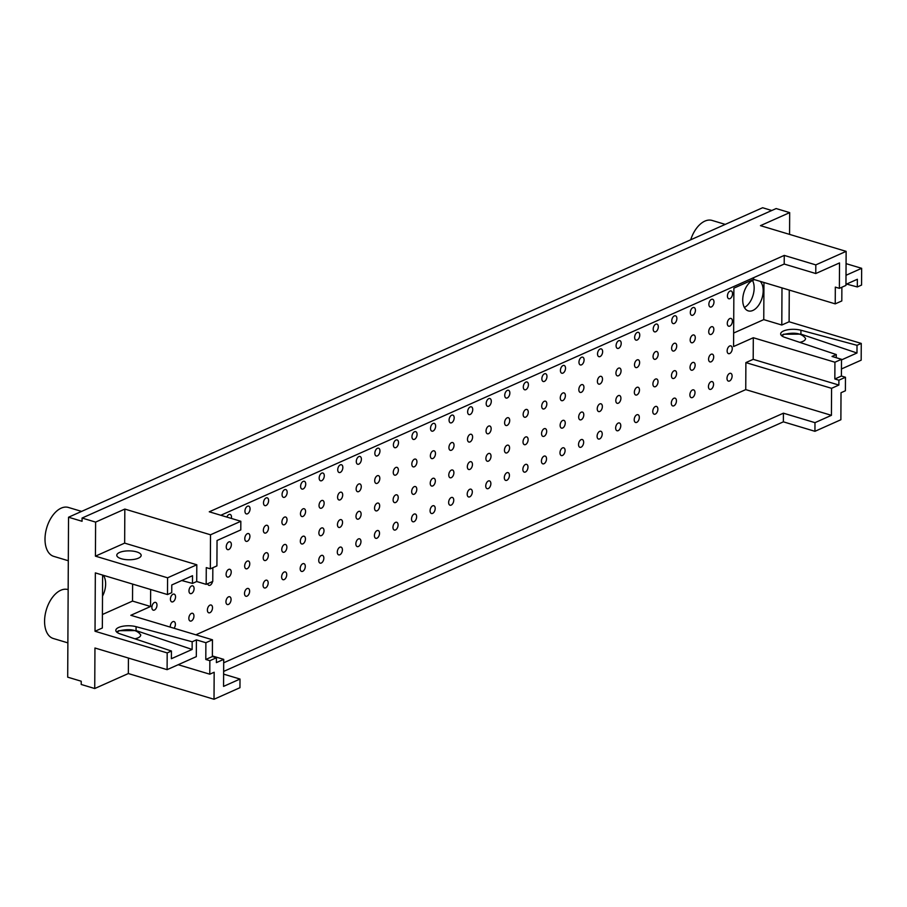 <?xml version="1.0" encoding="UTF-8"?>
<svg xmlns="http://www.w3.org/2000/svg" width="907" height="907" viewBox="0 0 907 907"><rect width="100%" height="100%" fill="white"/><g stroke="black" fill="none" stroke-linecap="round" stroke-linejoin="round"><path stroke-width="1.36" d="M172.999 594.221A4.059 2.381 -73.3 0 1 174.144 594.119A4.059 2.381 -73.3 0 1 175.255 598.688A4.059 2.381 -73.3 0 1 171.808 601.897A4.059 2.381 -73.3 0 1 170.493 598.246A4.059 2.381 -73.3 0 1 172.999 594.221M170.301 627.134A4.059 2.381 -73.3 0 1 172.863 621.669A4.059 2.381 -73.3 0 1 174.008 621.567A4.059 2.381 -73.3 0 1 175.391 624.265A4.059 2.381 -73.3 0 1 174.031 628.256M191.558 585.956A4.059 2.381 -73.3 0 1 192.703 585.843A4.059 2.381 -73.3 0 1 193.815 590.412A4.059 2.381 -73.3 0 1 190.368 593.62A4.059 2.381 -73.3 0 1 189.053 589.969A4.059 2.381 -73.3 0 1 191.558 585.956M191.411 613.404A4.059 2.381 -73.3 0 1 192.567 613.291A4.059 2.381 -73.3 0 1 193.667 617.86A4.059 2.381 -73.3 0 1 190.232 621.068A4.059 2.381 -73.3 0 1 188.917 617.418A4.059 2.381 -73.3 0 1 191.411 613.404M212.521 581.534A4.059 2.381 -73.3 0 1 208.927 585.344A4.059 2.381 -73.3 0 1 207.658 583.711M209.97 605.128A4.059 2.381 -73.3 0 1 211.116 605.014A4.059 2.381 -73.3 0 1 212.227 609.595A4.059 2.381 -73.3 0 1 208.78 612.803A4.059 2.381 -73.3 0 1 207.465 609.141A4.059 2.381 -73.3 0 1 209.97 605.128M226.852 517.069A4.059 2.381 -73.3 0 1 228.961 514.507A4.059 2.381 -73.3 0 1 230.106 514.394A4.059 2.381 -73.3 0 1 231.353 518.43M228.813 541.955A4.059 2.381 -73.3 0 1 229.97 541.842A4.059 2.381 -73.3 0 1 231.07 546.422A4.059 2.381 -73.3 0 1 227.634 549.631A4.059 2.381 -73.3 0 1 226.319 545.969A4.059 2.381 -73.3 0 1 228.813 541.955M228.677 569.403A4.059 2.381 -73.3 0 1 229.822 569.29A4.059 2.381 -73.3 0 1 230.934 573.87A4.059 2.381 -73.3 0 1 227.487 577.079A4.059 2.381 -73.3 0 1 226.172 573.417A4.059 2.381 -73.3 0 1 228.677 569.403M228.53 596.851A4.059 2.381 -73.3 0 1 229.675 596.738A4.059 2.381 -73.3 0 1 230.786 601.318A4.059 2.381 -73.3 0 1 227.34 604.527A4.059 2.381 -73.3 0 1 226.024 600.865A4.059 2.381 -73.3 0 1 228.53 596.851M247.52 506.231A4.059 2.381 -73.3 0 1 248.665 506.117A4.059 2.381 -73.3 0 1 249.776 510.698A4.059 2.381 -73.3 0 1 246.33 513.906A4.059 2.381 -73.3 0 1 245.015 510.244A4.059 2.381 -73.3 0 1 247.52 506.231M247.373 533.679A4.059 2.381 -73.3 0 1 248.518 533.565A4.059 2.381 -73.3 0 1 249.629 538.146A4.059 2.381 -73.3 0 1 246.182 541.354A4.059 2.381 -73.3 0 1 244.867 537.692A4.059 2.381 -73.3 0 1 247.373 533.679M247.226 561.127A4.059 2.381 -73.3 0 1 248.382 561.014A4.059 2.381 -73.3 0 1 249.482 565.594A4.059 2.381 -73.3 0 1 246.046 568.802A4.059 2.381 -73.3 0 1 244.731 565.14A4.059 2.381 -73.3 0 1 247.226 561.127M247.089 588.575A4.059 2.381 -73.3 0 1 248.235 588.462A4.059 2.381 -73.3 0 1 249.346 593.042A4.059 2.381 -73.3 0 1 245.899 596.25A4.059 2.381 -73.3 0 1 244.584 592.588A4.059 2.381 -73.3 0 1 247.089 588.575M266.08 497.954A4.059 2.381 -73.3 0 1 267.225 497.841A4.059 2.381 -73.3 0 1 268.325 502.421A4.059 2.381 -73.3 0 1 264.889 505.63A4.059 2.381 -73.3 0 1 263.574 501.968A4.059 2.381 -73.3 0 1 266.08 497.954M265.932 525.402A4.059 2.381 -73.3 0 1 267.077 525.289A4.059 2.381 -73.3 0 1 268.189 529.869A4.059 2.381 -73.3 0 1 264.742 533.078A4.059 2.381 -73.3 0 1 263.427 529.416A4.059 2.381 -73.3 0 1 265.932 525.402M265.785 552.851A4.059 2.381 -73.3 0 1 266.93 552.748A4.059 2.381 -73.3 0 1 268.041 557.317A4.059 2.381 -73.3 0 1 264.595 560.526A4.059 2.381 -73.3 0 1 263.279 556.864A4.059 2.381 -73.3 0 1 265.785 552.851M265.649 580.299A4.059 2.381 -73.3 0 1 266.794 580.197A4.059 2.381 -73.3 0 1 267.894 584.766A4.059 2.381 -73.3 0 1 264.459 587.974A4.059 2.381 -73.3 0 1 263.143 584.323A4.059 2.381 -73.3 0 1 265.649 580.299M284.628 489.678A4.059 2.381 -73.3 0 1 285.784 489.565A4.059 2.381 -73.3 0 1 286.884 494.145A4.059 2.381 -73.3 0 1 283.449 497.353A4.059 2.381 -73.3 0 1 282.134 493.691A4.059 2.381 -73.3 0 1 284.628 489.678M284.492 517.126A4.059 2.381 -73.3 0 1 285.637 517.024A4.059 2.381 -73.3 0 1 286.748 521.593A4.059 2.381 -73.3 0 1 283.301 524.802A4.059 2.381 -73.3 0 1 281.986 521.151A4.059 2.381 -73.3 0 1 284.492 517.126M284.345 544.574A4.059 2.381 -73.3 0 1 285.49 544.472A4.059 2.381 -73.3 0 1 286.601 549.041A4.059 2.381 -73.3 0 1 283.154 552.25A4.059 2.381 -73.3 0 1 281.839 548.599A4.059 2.381 -73.3 0 1 284.345 544.574M284.197 572.022A4.059 2.381 -73.3 0 1 285.354 571.92A4.059 2.381 -73.3 0 1 286.453 576.489A4.059 2.381 -73.3 0 1 283.018 579.698A4.059 2.381 -73.3 0 1 281.703 576.047A4.059 2.381 -73.3 0 1 284.197 572.022M303.187 481.402A4.059 2.381 -73.3 0 1 304.333 481.3A4.059 2.381 -73.3 0 1 305.444 485.869A4.059 2.381 -73.3 0 1 301.997 489.077A4.059 2.381 -73.3 0 1 300.682 485.426A4.059 2.381 -73.3 0 1 303.187 481.402M303.04 508.85A4.059 2.381 -73.3 0 1 304.196 508.748A4.059 2.381 -73.3 0 1 305.296 513.317A4.059 2.381 -73.3 0 1 301.861 516.525A4.059 2.381 -73.3 0 1 300.546 512.874A4.059 2.381 -73.3 0 1 303.04 508.85M302.904 536.298A4.059 2.381 -73.3 0 1 304.049 536.196A4.059 2.381 -73.3 0 1 305.16 540.765A4.059 2.381 -73.3 0 1 301.714 543.973A4.059 2.381 -73.3 0 1 300.398 540.323A4.059 2.381 -73.3 0 1 302.904 536.298M302.757 563.746A4.059 2.381 -73.3 0 1 303.902 563.644A4.059 2.381 -73.3 0 1 305.013 568.213A4.059 2.381 -73.3 0 1 301.566 571.421A4.059 2.381 -73.3 0 1 300.251 567.771A4.059 2.381 -73.3 0 1 302.757 563.746M321.747 473.125A4.059 2.381 -73.3 0 1 322.892 473.023A4.059 2.381 -73.3 0 1 324.003 477.592A4.059 2.381 -73.3 0 1 320.556 480.801A4.059 2.381 -73.3 0 1 319.241 477.15A4.059 2.381 -73.3 0 1 321.747 473.125M321.6 500.573A4.059 2.381 -73.3 0 1 322.756 500.471A4.059 2.381 -73.3 0 1 323.856 505.04A4.059 2.381 -73.3 0 1 320.42 508.249A4.059 2.381 -73.3 0 1 319.105 504.598A4.059 2.381 -73.3 0 1 321.6 500.573M321.463 528.033A4.059 2.381 -73.3 0 1 322.609 527.919A4.059 2.381 -73.3 0 1 323.72 532.488A4.059 2.381 -73.3 0 1 320.273 535.697A4.059 2.381 -73.3 0 1 318.958 532.046A4.059 2.381 -73.3 0 1 321.463 528.033M321.316 555.481A4.059 2.381 -73.3 0 1 322.461 555.367A4.059 2.381 -73.3 0 1 323.572 559.936A4.059 2.381 -73.3 0 1 320.126 563.145A4.059 2.381 -73.3 0 1 318.81 559.494A4.059 2.381 -73.3 0 1 321.316 555.481M340.306 464.86A4.059 2.381 -73.3 0 1 341.451 464.747A4.059 2.381 -73.3 0 1 342.563 469.316A4.059 2.381 -73.3 0 1 339.116 472.524A4.059 2.381 -73.3 0 1 337.801 468.874A4.059 2.381 -73.3 0 1 340.306 464.86M340.159 492.308A4.059 2.381 -73.3 0 1 341.304 492.195A4.059 2.381 -73.3 0 1 342.415 496.764A4.059 2.381 -73.3 0 1 338.969 499.972A4.059 2.381 -73.3 0 1 337.653 496.322A4.059 2.381 -73.3 0 1 340.159 492.308M340.012 519.756A4.059 2.381 -73.3 0 1 341.168 519.643A4.059 2.381 -73.3 0 1 342.268 524.223A4.059 2.381 -73.3 0 1 338.833 527.42A4.059 2.381 -73.3 0 1 337.517 523.77A4.059 2.381 -73.3 0 1 340.012 519.756M339.876 547.204A4.059 2.381 -73.3 0 1 341.021 547.091A4.059 2.381 -73.3 0 1 342.132 551.671A4.059 2.381 -73.3 0 1 338.685 554.88A4.059 2.381 -73.3 0 1 337.37 551.218A4.059 2.381 -73.3 0 1 339.876 547.204M358.866 456.584A4.059 2.381 -73.3 0 1 360.011 456.47A4.059 2.381 -73.3 0 1 361.111 461.039A4.059 2.381 -73.3 0 1 357.675 464.248A4.059 2.381 -73.3 0 1 356.36 460.597A4.059 2.381 -73.3 0 1 358.866 456.584M358.719 484.032A4.059 2.381 -73.3 0 1 359.864 483.919A4.059 2.381 -73.3 0 1 360.975 488.499A4.059 2.381 -73.3 0 1 357.528 491.707A4.059 2.381 -73.3 0 1 356.213 488.045A4.059 2.381 -73.3 0 1 358.719 484.032M358.571 511.48A4.059 2.381 -73.3 0 1 359.716 511.367A4.059 2.381 -73.3 0 1 360.827 515.947A4.059 2.381 -73.3 0 1 357.381 519.155A4.059 2.381 -73.3 0 1 356.066 515.493A4.059 2.381 -73.3 0 1 358.571 511.48M358.435 538.928A4.059 2.381 -73.3 0 1 359.58 538.815A4.059 2.381 -73.3 0 1 360.68 543.395A4.059 2.381 -73.3 0 1 357.245 546.604A4.059 2.381 -73.3 0 1 355.929 542.942A4.059 2.381 -73.3 0 1 358.435 538.928M377.414 448.307A4.059 2.381 -73.3 0 1 378.57 448.194A4.059 2.381 -73.3 0 1 379.67 452.774A4.059 2.381 -73.3 0 1 376.235 455.983A4.059 2.381 -73.3 0 1 374.92 452.321A4.059 2.381 -73.3 0 1 377.414 448.307M377.278 475.756A4.059 2.381 -73.3 0 1 378.423 475.642A4.059 2.381 -73.3 0 1 379.534 480.222A4.059 2.381 -73.3 0 1 376.088 483.431A4.059 2.381 -73.3 0 1 374.772 479.769A4.059 2.381 -73.3 0 1 377.278 475.756M377.131 503.204A4.059 2.381 -73.3 0 1 378.276 503.09A4.059 2.381 -73.3 0 1 379.387 507.671A4.059 2.381 -73.3 0 1 375.94 510.879A4.059 2.381 -73.3 0 1 374.625 507.217A4.059 2.381 -73.3 0 1 377.131 503.204M376.983 530.652A4.059 2.381 -73.3 0 1 378.14 530.538A4.059 2.381 -73.3 0 1 379.239 535.119A4.059 2.381 -73.3 0 1 375.804 538.327A4.059 2.381 -73.3 0 1 374.489 534.665A4.059 2.381 -73.3 0 1 376.983 530.652M395.974 440.031A4.059 2.381 -73.3 0 1 397.119 439.918A4.059 2.381 -73.3 0 1 398.23 444.498A4.059 2.381 -73.3 0 1 394.783 447.707A4.059 2.381 -73.3 0 1 393.468 444.045A4.059 2.381 -73.3 0 1 395.974 440.031M395.826 467.479A4.059 2.381 -73.3 0 1 396.983 467.366A4.059 2.381 -73.3 0 1 398.082 471.946A4.059 2.381 -73.3 0 1 394.647 475.155A4.059 2.381 -73.3 0 1 393.332 471.493A4.059 2.381 -73.3 0 1 395.826 467.479M395.69 494.927A4.059 2.381 -73.3 0 1 396.835 494.825A4.059 2.381 -73.3 0 1 397.946 499.394A4.059 2.381 -73.3 0 1 394.5 502.603A4.059 2.381 -73.3 0 1 393.185 498.941A4.059 2.381 -73.3 0 1 395.69 494.927M395.543 522.375A4.059 2.381 -73.3 0 1 396.688 522.273A4.059 2.381 -73.3 0 1 397.799 526.842A4.059 2.381 -73.3 0 1 394.352 530.051A4.059 2.381 -73.3 0 1 393.037 526.4A4.059 2.381 -73.3 0 1 395.543 522.375M414.533 431.755A4.059 2.381 -73.3 0 1 415.678 431.641A4.059 2.381 -73.3 0 1 416.789 436.222A4.059 2.381 -73.3 0 1 413.343 439.43A4.059 2.381 -73.3 0 1 412.027 435.768A4.059 2.381 -73.3 0 1 414.533 431.755M414.386 459.203A4.059 2.381 -73.3 0 1 415.542 459.101A4.059 2.381 -73.3 0 1 416.642 463.67A4.059 2.381 -73.3 0 1 413.207 466.878A4.059 2.381 -73.3 0 1 411.891 463.228A4.059 2.381 -73.3 0 1 414.386 459.203M414.25 486.651A4.059 2.381 -73.3 0 1 415.395 486.549A4.059 2.381 -73.3 0 1 416.506 491.118A4.059 2.381 -73.3 0 1 413.059 494.326A4.059 2.381 -73.3 0 1 411.744 490.676A4.059 2.381 -73.3 0 1 414.25 486.651M414.102 514.099A4.059 2.381 -73.3 0 1 415.247 513.997A4.059 2.381 -73.3 0 1 416.358 518.566A4.059 2.381 -73.3 0 1 412.912 521.774A4.059 2.381 -73.3 0 1 411.597 518.124A4.059 2.381 -73.3 0 1 414.102 514.099M433.093 423.478A4.059 2.381 -73.3 0 1 434.238 423.376A4.059 2.381 -73.3 0 1 435.349 427.945A4.059 2.381 -73.3 0 1 431.902 431.154A4.059 2.381 -73.3 0 1 430.587 427.503A4.059 2.381 -73.3 0 1 433.093 423.478M432.945 450.926A4.059 2.381 -73.3 0 1 434.09 450.824A4.059 2.381 -73.3 0 1 435.201 455.393A4.059 2.381 -73.3 0 1 431.755 458.602A4.059 2.381 -73.3 0 1 430.44 454.951A4.059 2.381 -73.3 0 1 432.945 450.926M432.798 478.374A4.059 2.381 -73.3 0 1 433.954 478.272A4.059 2.381 -73.3 0 1 435.054 482.841A4.059 2.381 -73.3 0 1 431.619 486.05A4.059 2.381 -73.3 0 1 430.303 482.399A4.059 2.381 -73.3 0 1 432.798 478.374M432.662 505.823A4.059 2.381 -73.3 0 1 433.807 505.721A4.059 2.381 -73.3 0 1 434.918 510.29A4.059 2.381 -73.3 0 1 431.471 513.498A4.059 2.381 -73.3 0 1 430.156 509.847A4.059 2.381 -73.3 0 1 432.662 505.823M451.652 415.202A4.059 2.381 -73.3 0 1 452.797 415.1A4.059 2.381 -73.3 0 1 453.897 419.669A4.059 2.381 -73.3 0 1 450.462 422.877A4.059 2.381 -73.3 0 1 449.146 419.227A4.059 2.381 -73.3 0 1 451.652 415.202M451.505 442.65A4.059 2.381 -73.3 0 1 452.65 442.548A4.059 2.381 -73.3 0 1 453.761 447.117A4.059 2.381 -73.3 0 1 450.314 450.325A4.059 2.381 -73.3 0 1 448.999 446.675A4.059 2.381 -73.3 0 1 451.505 442.65M451.357 470.109A4.059 2.381 -73.3 0 1 452.502 469.996A4.059 2.381 -73.3 0 1 453.613 474.565A4.059 2.381 -73.3 0 1 450.167 477.774A4.059 2.381 -73.3 0 1 448.852 474.123A4.059 2.381 -73.3 0 1 451.357 470.109M451.221 497.558A4.059 2.381 -73.3 0 1 452.366 497.444A4.059 2.381 -73.3 0 1 453.466 502.013A4.059 2.381 -73.3 0 1 450.031 505.222A4.059 2.381 -73.3 0 1 448.716 501.571A4.059 2.381 -73.3 0 1 451.221 497.558M470.2 406.937A4.059 2.381 -73.3 0 1 471.357 406.824A4.059 2.381 -73.3 0 1 472.456 411.393A4.059 2.381 -73.3 0 1 469.021 414.601A4.059 2.381 -73.3 0 1 467.706 410.95A4.059 2.381 -73.3 0 1 470.2 406.937M470.064 434.385A4.059 2.381 -73.3 0 1 471.209 434.272A4.059 2.381 -73.3 0 1 472.32 438.841A4.059 2.381 -73.3 0 1 468.874 442.049A4.059 2.381 -73.3 0 1 467.558 438.398A4.059 2.381 -73.3 0 1 470.064 434.385M469.917 461.833A4.059 2.381 -73.3 0 1 471.062 461.72A4.059 2.381 -73.3 0 1 472.173 466.3A4.059 2.381 -73.3 0 1 468.726 469.497A4.059 2.381 -73.3 0 1 467.411 465.847A4.059 2.381 -73.3 0 1 469.917 461.833M469.769 489.281A4.059 2.381 -73.3 0 1 470.926 489.168A4.059 2.381 -73.3 0 1 472.025 493.748A4.059 2.381 -73.3 0 1 468.59 496.957A4.059 2.381 -73.3 0 1 467.275 493.295A4.059 2.381 -73.3 0 1 469.769 489.281M488.76 398.661A4.059 2.381 -73.3 0 1 489.905 398.547A4.059 2.381 -73.3 0 1 491.016 403.116A4.059 2.381 -73.3 0 1 487.569 406.325A4.059 2.381 -73.3 0 1 486.254 402.674A4.059 2.381 -73.3 0 1 488.76 398.661M488.612 426.109A4.059 2.381 -73.3 0 1 489.769 425.995A4.059 2.381 -73.3 0 1 490.868 430.576A4.059 2.381 -73.3 0 1 487.433 433.784A4.059 2.381 -73.3 0 1 486.118 430.122A4.059 2.381 -73.3 0 1 488.612 426.109M488.476 453.557A4.059 2.381 -73.3 0 1 489.621 453.443A4.059 2.381 -73.3 0 1 490.732 458.024A4.059 2.381 -73.3 0 1 487.286 461.232A4.059 2.381 -73.3 0 1 485.971 457.57A4.059 2.381 -73.3 0 1 488.476 453.557M488.329 481.005A4.059 2.381 -73.3 0 1 489.474 480.891A4.059 2.381 -73.3 0 1 490.585 485.472A4.059 2.381 -73.3 0 1 487.138 488.68A4.059 2.381 -73.3 0 1 485.823 485.018A4.059 2.381 -73.3 0 1 488.329 481.005M507.319 390.384A4.059 2.381 -73.3 0 1 508.464 390.271A4.059 2.381 -73.3 0 1 509.575 394.851A4.059 2.381 -73.3 0 1 506.129 398.06A4.059 2.381 -73.3 0 1 504.814 394.398A4.059 2.381 -73.3 0 1 507.319 390.384M507.172 417.832A4.059 2.381 -73.3 0 1 508.328 417.719A4.059 2.381 -73.3 0 1 509.428 422.299A4.059 2.381 -73.3 0 1 505.993 425.508A4.059 2.381 -73.3 0 1 504.677 421.846A4.059 2.381 -73.3 0 1 507.172 417.832M507.036 445.28A4.059 2.381 -73.3 0 1 508.181 445.167A4.059 2.381 -73.3 0 1 509.292 449.747A4.059 2.381 -73.3 0 1 505.845 452.956A4.059 2.381 -73.3 0 1 504.53 449.294A4.059 2.381 -73.3 0 1 507.036 445.28M506.888 472.728A4.059 2.381 -73.3 0 1 508.033 472.615A4.059 2.381 -73.3 0 1 509.144 477.195A4.059 2.381 -73.3 0 1 505.698 480.404A4.059 2.381 -73.3 0 1 504.383 476.742A4.059 2.381 -73.3 0 1 506.888 472.728M525.879 382.108A4.059 2.381 -73.3 0 1 527.024 381.994A4.059 2.381 -73.3 0 1 528.135 386.575A4.059 2.381 -73.3 0 1 524.688 389.783A4.059 2.381 -73.3 0 1 523.373 386.121A4.059 2.381 -73.3 0 1 525.879 382.108M525.731 409.556A4.059 2.381 -73.3 0 1 526.876 409.442A4.059 2.381 -73.3 0 1 527.987 414.023A4.059 2.381 -73.3 0 1 524.541 417.231A4.059 2.381 -73.3 0 1 523.226 413.569A4.059 2.381 -73.3 0 1 525.731 409.556M525.584 437.004A4.059 2.381 -73.3 0 1 526.74 436.902A4.059 2.381 -73.3 0 1 527.84 441.471A4.059 2.381 -73.3 0 1 524.405 444.679A4.059 2.381 -73.3 0 1 523.09 441.017A4.059 2.381 -73.3 0 1 525.584 437.004M525.448 464.452A4.059 2.381 -73.3 0 1 526.593 464.35A4.059 2.381 -73.3 0 1 527.704 468.919A4.059 2.381 -73.3 0 1 524.257 472.128A4.059 2.381 -73.3 0 1 522.942 468.477A4.059 2.381 -73.3 0 1 525.448 464.452M544.438 373.831A4.059 2.381 -73.3 0 1 545.583 373.718A4.059 2.381 -73.3 0 1 546.683 378.298A4.059 2.381 -73.3 0 1 543.248 381.507A4.059 2.381 -73.3 0 1 541.933 377.845A4.059 2.381 -73.3 0 1 544.438 373.831M544.291 401.279A4.059 2.381 -73.3 0 1 545.436 401.177A4.059 2.381 -73.3 0 1 546.547 405.746A4.059 2.381 -73.3 0 1 543.1 408.955A4.059 2.381 -73.3 0 1 541.785 405.304A4.059 2.381 -73.3 0 1 544.291 401.279M544.143 428.728A4.059 2.381 -73.3 0 1 545.288 428.626A4.059 2.381 -73.3 0 1 546.399 433.195A4.059 2.381 -73.3 0 1 542.953 436.403A4.059 2.381 -73.3 0 1 541.638 432.752A4.059 2.381 -73.3 0 1 544.143 428.728M544.007 456.176A4.059 2.381 -73.3 0 1 545.152 456.074A4.059 2.381 -73.3 0 1 546.252 460.643A4.059 2.381 -73.3 0 1 542.817 463.851A4.059 2.381 -73.3 0 1 541.502 460.2A4.059 2.381 -73.3 0 1 544.007 456.176M562.986 365.555A4.059 2.381 -73.3 0 1 564.143 365.453A4.059 2.381 -73.3 0 1 565.242 370.022A4.059 2.381 -73.3 0 1 561.807 373.231A4.059 2.381 -73.3 0 1 560.492 369.58A4.059 2.381 -73.3 0 1 562.986 365.555M562.85 393.003A4.059 2.381 -73.3 0 1 563.995 392.901A4.059 2.381 -73.3 0 1 565.106 397.47A4.059 2.381 -73.3 0 1 561.66 400.679A4.059 2.381 -73.3 0 1 560.345 397.028A4.059 2.381 -73.3 0 1 562.85 393.003M562.703 420.451A4.059 2.381 -73.3 0 1 563.848 420.349A4.059 2.381 -73.3 0 1 564.959 424.918A4.059 2.381 -73.3 0 1 561.512 428.127A4.059 2.381 -73.3 0 1 560.197 424.476A4.059 2.381 -73.3 0 1 562.703 420.451M562.555 447.899A4.059 2.381 -73.3 0 1 563.712 447.797A4.059 2.381 -73.3 0 1 564.812 452.366A4.059 2.381 -73.3 0 1 561.376 455.575A4.059 2.381 -73.3 0 1 560.061 451.924A4.059 2.381 -73.3 0 1 562.555 447.899M581.546 357.279A4.059 2.381 -73.3 0 1 582.691 357.177A4.059 2.381 -73.3 0 1 583.802 361.746A4.059 2.381 -73.3 0 1 580.355 364.954A4.059 2.381 -73.3 0 1 579.04 361.303A4.059 2.381 -73.3 0 1 581.546 357.279M581.398 384.727A4.059 2.381 -73.3 0 1 582.555 384.625A4.059 2.381 -73.3 0 1 583.654 389.194A4.059 2.381 -73.3 0 1 580.219 392.402A4.059 2.381 -73.3 0 1 578.904 388.752A4.059 2.381 -73.3 0 1 581.398 384.727M581.262 412.186A4.059 2.381 -73.3 0 1 582.407 412.073A4.059 2.381 -73.3 0 1 583.518 416.642A4.059 2.381 -73.3 0 1 580.072 419.85A4.059 2.381 -73.3 0 1 578.757 416.2A4.059 2.381 -73.3 0 1 581.262 412.186M581.115 439.634A4.059 2.381 -73.3 0 1 582.26 439.521A4.059 2.381 -73.3 0 1 583.371 444.09A4.059 2.381 -73.3 0 1 579.924 447.298A4.059 2.381 -73.3 0 1 578.609 443.648A4.059 2.381 -73.3 0 1 581.115 439.634M600.105 349.014A4.059 2.381 -73.3 0 1 601.25 348.9A4.059 2.381 -73.3 0 1 602.361 353.469A4.059 2.381 -73.3 0 1 598.915 356.678A4.059 2.381 -73.3 0 1 597.6 353.027A4.059 2.381 -73.3 0 1 600.105 349.014M599.958 376.462A4.059 2.381 -73.3 0 1 601.114 376.348A4.059 2.381 -73.3 0 1 602.214 380.917A4.059 2.381 -73.3 0 1 598.779 384.126A4.059 2.381 -73.3 0 1 597.464 380.475A4.059 2.381 -73.3 0 1 599.958 376.462M599.822 403.91A4.059 2.381 -73.3 0 1 600.967 403.796A4.059 2.381 -73.3 0 1 602.078 408.377A4.059 2.381 -73.3 0 1 598.631 411.574A4.059 2.381 -73.3 0 1 597.316 407.923A4.059 2.381 -73.3 0 1 599.822 403.91M599.674 431.358A4.059 2.381 -73.3 0 1 600.819 431.244A4.059 2.381 -73.3 0 1 601.931 435.825A4.059 2.381 -73.3 0 1 598.484 439.033A4.059 2.381 -73.3 0 1 597.169 435.371A4.059 2.381 -73.3 0 1 599.674 431.358M618.665 340.737A4.059 2.381 -73.3 0 1 619.81 340.624A4.059 2.381 -73.3 0 1 620.921 345.193A4.059 2.381 -73.3 0 1 617.474 348.401A4.059 2.381 -73.3 0 1 616.159 344.751A4.059 2.381 -73.3 0 1 618.665 340.737M618.517 368.185A4.059 2.381 -73.3 0 1 619.662 368.072A4.059 2.381 -73.3 0 1 620.773 372.652A4.059 2.381 -73.3 0 1 617.327 375.861A4.059 2.381 -73.3 0 1 616.012 372.199A4.059 2.381 -73.3 0 1 618.517 368.185M618.37 395.633A4.059 2.381 -73.3 0 1 619.526 395.52A4.059 2.381 -73.3 0 1 620.626 400.1A4.059 2.381 -73.3 0 1 617.191 403.309A4.059 2.381 -73.3 0 1 615.876 399.647A4.059 2.381 -73.3 0 1 618.37 395.633M618.234 423.081A4.059 2.381 -73.3 0 1 619.379 422.968A4.059 2.381 -73.3 0 1 620.49 427.548A4.059 2.381 -73.3 0 1 617.043 430.757A4.059 2.381 -73.3 0 1 615.728 427.095A4.059 2.381 -73.3 0 1 618.234 423.081M637.224 332.461A4.059 2.381 -73.3 0 1 638.369 332.347A4.059 2.381 -73.3 0 1 639.469 336.928A4.059 2.381 -73.3 0 1 636.034 340.136A4.059 2.381 -73.3 0 1 634.719 336.474A4.059 2.381 -73.3 0 1 637.224 332.461M637.077 359.909A4.059 2.381 -73.3 0 1 638.222 359.796A4.059 2.381 -73.3 0 1 639.333 364.376A4.059 2.381 -73.3 0 1 635.886 367.584A4.059 2.381 -73.3 0 1 634.571 363.922A4.059 2.381 -73.3 0 1 637.077 359.909M636.929 387.357A4.059 2.381 -73.3 0 1 638.074 387.244A4.059 2.381 -73.3 0 1 639.186 391.824A4.059 2.381 -73.3 0 1 635.739 395.033A4.059 2.381 -73.3 0 1 634.424 391.37A4.059 2.381 -73.3 0 1 636.929 387.357M636.793 414.805A4.059 2.381 -73.3 0 1 637.938 414.692A4.059 2.381 -73.3 0 1 639.038 419.272A4.059 2.381 -73.3 0 1 635.603 422.481A4.059 2.381 -73.3 0 1 634.288 418.819A4.059 2.381 -73.3 0 1 636.793 414.805M655.772 324.184A4.059 2.381 -73.3 0 1 656.929 324.071A4.059 2.381 -73.3 0 1 658.029 328.651A4.059 2.381 -73.3 0 1 654.593 331.86A4.059 2.381 -73.3 0 1 653.278 328.198A4.059 2.381 -73.3 0 1 655.772 324.184M655.636 351.633A4.059 2.381 -73.3 0 1 656.781 351.519A4.059 2.381 -73.3 0 1 657.892 356.1A4.059 2.381 -73.3 0 1 654.446 359.308A4.059 2.381 -73.3 0 1 653.131 355.646A4.059 2.381 -73.3 0 1 655.636 351.633M655.489 379.081A4.059 2.381 -73.3 0 1 656.634 378.979A4.059 2.381 -73.3 0 1 657.745 383.548A4.059 2.381 -73.3 0 1 654.298 386.756A4.059 2.381 -73.3 0 1 652.983 383.094A4.059 2.381 -73.3 0 1 655.489 379.081M655.342 406.529A4.059 2.381 -73.3 0 1 656.498 406.427A4.059 2.381 -73.3 0 1 657.598 410.996A4.059 2.381 -73.3 0 1 654.162 414.204A4.059 2.381 -73.3 0 1 652.847 410.554A4.059 2.381 -73.3 0 1 655.342 406.529M674.332 315.908A4.059 2.381 -73.3 0 1 675.477 315.795A4.059 2.381 -73.3 0 1 676.588 320.375A4.059 2.381 -73.3 0 1 673.141 323.584A4.059 2.381 -73.3 0 1 671.826 319.922A4.059 2.381 -73.3 0 1 674.332 315.908M674.184 343.356A4.059 2.381 -73.3 0 1 675.341 343.254A4.059 2.381 -73.3 0 1 676.441 347.823A4.059 2.381 -73.3 0 1 673.005 351.032A4.059 2.381 -73.3 0 1 671.69 347.381A4.059 2.381 -73.3 0 1 674.184 343.356M674.048 370.804A4.059 2.381 -73.3 0 1 675.193 370.702A4.059 2.381 -73.3 0 1 676.305 375.271A4.059 2.381 -73.3 0 1 672.858 378.48A4.059 2.381 -73.3 0 1 671.543 374.829A4.059 2.381 -73.3 0 1 674.048 370.804M673.901 398.252A4.059 2.381 -73.3 0 1 675.046 398.15A4.059 2.381 -73.3 0 1 676.157 402.719A4.059 2.381 -73.3 0 1 672.711 405.928A4.059 2.381 -73.3 0 1 671.395 402.277A4.059 2.381 -73.3 0 1 673.901 398.252M692.891 307.632A4.059 2.381 -73.3 0 1 694.036 307.53A4.059 2.381 -73.3 0 1 695.147 312.099A4.059 2.381 -73.3 0 1 691.701 315.307A4.059 2.381 -73.3 0 1 690.386 311.657A4.059 2.381 -73.3 0 1 692.891 307.632M692.744 335.08A4.059 2.381 -73.3 0 1 693.9 334.978A4.059 2.381 -73.3 0 1 695 339.547A4.059 2.381 -73.3 0 1 691.565 342.755A4.059 2.381 -73.3 0 1 690.25 339.105A4.059 2.381 -73.3 0 1 692.744 335.08M692.608 362.528A4.059 2.381 -73.3 0 1 693.753 362.426A4.059 2.381 -73.3 0 1 694.864 366.995A4.059 2.381 -73.3 0 1 691.417 370.203A4.059 2.381 -73.3 0 1 690.102 366.553A4.059 2.381 -73.3 0 1 692.608 362.528M692.46 389.976A4.059 2.381 -73.3 0 1 693.606 389.874A4.059 2.381 -73.3 0 1 694.717 394.443A4.059 2.381 -73.3 0 1 691.27 397.651A4.059 2.381 -73.3 0 1 689.955 394.001A4.059 2.381 -73.3 0 1 692.46 389.976M711.451 299.355A4.059 2.381 -73.3 0 1 712.596 299.253A4.059 2.381 -73.3 0 1 713.707 303.822A4.059 2.381 -73.3 0 1 710.26 307.031A4.059 2.381 -73.3 0 1 708.945 303.38A4.059 2.381 -73.3 0 1 711.451 299.355M711.303 326.803A4.059 2.381 -73.3 0 1 712.448 326.701A4.059 2.381 -73.3 0 1 713.56 331.27A4.059 2.381 -73.3 0 1 710.113 334.479A4.059 2.381 -73.3 0 1 708.798 330.828A4.059 2.381 -73.3 0 1 711.303 326.803M711.156 354.263A4.059 2.381 -73.3 0 1 712.312 354.149A4.059 2.381 -73.3 0 1 713.412 358.719A4.059 2.381 -73.3 0 1 709.977 361.927A4.059 2.381 -73.3 0 1 708.662 358.276A4.059 2.381 -73.3 0 1 711.156 354.263M711.02 381.711A4.059 2.381 -73.3 0 1 712.165 381.598A4.059 2.381 -73.3 0 1 713.276 386.167A4.059 2.381 -73.3 0 1 709.83 389.375A4.059 2.381 -73.3 0 1 708.514 385.724A4.059 2.381 -73.3 0 1 711.02 381.711M68.15 589.629L67.991 589.584A25.532 14.931 106.7 0 0 46.348 609.742A25.532 14.931 106.7 0 0 53.309 638.494L67.878 642.87M81.596 511.401L68.422 507.455A25.532 14.931 106.7 0 0 46.779 527.613A25.532 14.931 106.7 0 0 53.74 556.365L68.308 560.741M121.311 558.735A12.188 4.444 0.3 0 0 134.213 559.358A12.188 4.444 0.3 0 0 141.163 555.379A12.188 4.444 0.3 0 0 128.998 550.866A12.188 4.444 0.3 0 0 116.788 555.254A12.188 4.444 0.3 0 0 121.311 558.735M220.82 515.267L784.204 264.05L815.767 273.529L839.508 262.939L839.383 288.335L845.959 285.41L846.129 251.364L760.451 225.65L789.68 212.623L776.143 208.553L82.072 518.044L82.061 521.287L68.535 517.228L762.606 207.737L771.789 210.503M154.439 602.497A4.059 2.381 -73.3 0 1 155.596 602.395A4.059 2.381 -73.3 0 1 156.696 606.964A4.059 2.381 -73.3 0 1 153.26 610.173A4.059 2.381 -73.3 0 1 151.945 606.522A4.059 2.381 -73.3 0 1 154.439 602.497M729.579 373.435A4.059 2.381 -73.3 0 1 730.725 373.321A4.059 2.381 -73.3 0 1 731.824 377.902A4.059 2.381 -73.3 0 1 728.389 381.11A4.059 2.381 -73.3 0 1 727.074 377.448A4.059 2.381 -73.3 0 1 729.579 373.435M729.716 345.986A4.059 2.381 -73.3 0 1 730.861 345.873A4.059 2.381 -73.3 0 1 731.972 350.453A4.059 2.381 -73.3 0 1 728.525 353.651A4.059 2.381 -73.3 0 1 727.21 350A4.059 2.381 -73.3 0 1 729.716 345.986M729.863 318.538A4.059 2.381 -73.3 0 1 731.008 318.425A4.059 2.381 -73.3 0 1 732.119 322.994A4.059 2.381 -73.3 0 1 728.672 326.203A4.059 2.381 -73.3 0 1 727.357 322.552A4.059 2.381 -73.3 0 1 729.863 318.538M730.01 291.09A4.059 2.381 -73.3 0 1 731.155 290.977A4.059 2.381 -73.3 0 1 732.255 295.546A4.059 2.381 -73.3 0 1 728.82 298.754A4.059 2.381 -73.3 0 1 727.505 295.104A4.059 2.381 -73.3 0 1 730.01 291.09M195.867 634.809L745.747 389.613L745.883 362.596L753.195 359.342L753.309 337.733L733.582 346.531L733.888 288.165L753.615 279.379L753.615 277.689M839.383 288.335L835.324 287.122L835.234 303.868L753.615 279.379M841.877 287.224L841.809 300.943L835.234 303.868M212.839 567.714L212.76 581.432L206.184 584.369L206.274 567.612L210.333 568.836L216.909 565.9L217.045 540.504L240.786 529.915L240.831 521.276L210.515 534.79L124.826 509.076L124.656 543.123L196.808 564.778L167.58 577.804L95.428 556.15L124.656 543.123M210.333 568.836L210.515 534.79M815.767 273.529L815.812 264.889L784.249 255.411L209.268 511.797L240.831 521.276M784.204 264.05L784.249 255.411M846.129 251.364L815.812 264.889M846.072 263.642L861.65 268.313L846.004 275.286M845.959 284.345L857.364 279.265L857.319 286.952L861.559 285.07L861.65 268.313M857.319 286.952L846.582 284.072M760.202 281.351A16.247 9.501 -73.3 0 1 762.39 296.85A16.247 9.501 -73.3 0 1 752.878 310.443A16.247 9.501 -73.3 0 1 748.286 310.886A16.247 9.501 -73.3 0 1 743.241 295.047A16.247 9.501 -73.3 0 1 754.601 279.673M781.993 287.893L781.8 325.023L763.762 319.615L733.65 333.039M763.762 319.615L763.955 282.474M781.8 325.023L789.101 321.77L861.253 343.424L857.013 345.318L856.979 353.004L800.904 334.127L783.489 334.23L781.471 335.545M789.271 290.07L789.101 321.77M753.309 337.733L834.928 362.222L834.837 378.979L841.413 376.042L845.471 377.267L838.896 380.192L838.873 385.056L831.572 388.321L831.424 415.327L814.985 422.662L783.421 413.184L223.689 662.779M834.928 362.222L841.503 359.297L841.413 376.042M834.837 378.979L838.896 380.192M223.644 671.418L783.376 421.834L783.421 413.184M783.376 421.834L814.939 431.313L814.985 422.662M212.374 655.965L223.712 659.366L216.399 662.62L216.433 657.756L212.374 656.543L212.453 639.786L130.835 615.297L150.562 606.5L132.524 601.08L102.412 614.504M216.433 657.756L209.857 660.693L205.798 659.468L212.374 656.543M178.191 664.718L209.778 674.196L209.857 660.693M205.798 659.468L205.878 642.723L196.411 639.877L192.171 641.771L192.125 649.457L136.061 630.592L118.647 630.694L116.629 631.998M209.778 674.196L214.165 672.246L214.018 699.263L128.341 673.55L94.736 688.526L94.952 648.006L167.103 669.661L196.32 656.634L196.411 639.877M205.878 642.723L212.453 639.786M214.018 699.263L239.958 687.699L240.004 679.048L223.564 686.384L223.712 659.366M223.632 674.139L240.004 679.048M745.747 389.613L831.424 415.327M745.883 362.596L831.572 388.321M753.195 359.342L838.873 385.056M814.939 431.313L840.88 419.737L841.016 392.731L845.403 390.77L845.471 377.267M836.254 357.721L836.277 354.558L832.036 356.451L841.503 359.297M841.447 368.968L861.174 360.17L861.253 343.424M781.823 335.851L783.943 334.4C794.702 331.951 801.924 333.311 805.597 338.492C805.439 340.261 803.5 341.554 799.759 342.358M856.979 353.004L841.503 359.909M836.277 354.558L784.872 337.381A12.766 4.66 -179.7 0 1 780.666 333.901A12.766 4.66 -179.7 0 1 787.639 329.785A12.766 4.66 -179.7 0 1 800.926 330.227L857.013 345.318M150.653 589.493L150.562 606.5M192.125 649.457L171.389 658.709L171.434 651.022L167.183 652.915L95.031 631.261L95.337 572.895L167.489 594.55L171.74 592.656L171.774 584.97L192.511 575.718L192.477 583.416L196.717 581.523L196.808 564.778M196.717 581.523L206.184 584.369M95.428 556.15L95.609 522.103L124.826 509.076M95.609 522.103L82.072 518.044M789.68 212.623L789.566 234.391M68.535 517.228L67.696 677.166L81.222 681.225L81.211 684.468L94.736 688.526M128.341 673.55L128.42 658.051M116.98 632.315L119.1 630.853C129.86 628.404 137.082 629.764 140.755 634.945C140.596 636.725 138.646 638.018 134.916 638.823M167.103 669.661L167.183 652.915M171.434 651.022L120.03 633.846A12.766 4.66 -179.7 0 1 115.824 630.354A12.766 4.66 -179.7 0 1 122.796 626.249A12.766 4.66 -179.7 0 1 136.073 626.68L192.171 641.771M95.031 631.261L102.344 627.995L102.616 575.083M132.524 601.08L132.615 584.085M103.285 575.287A16.247 9.501 -73.3 0 1 102.502 596.148M192.477 583.416L181.74 580.525M167.489 594.55L167.58 577.804M752.504 280.444A16.247 9.501 -73.3 0 1 754.159 288.052A16.247 9.501 -73.3 0 1 744.386 307.484M725.26 224.392L712.086 220.435A25.532 14.931 106.7 0 0 690.692 239.811M800.904 334.127L800.926 330.227M136.061 630.592L136.073 626.68"/></g></svg>
